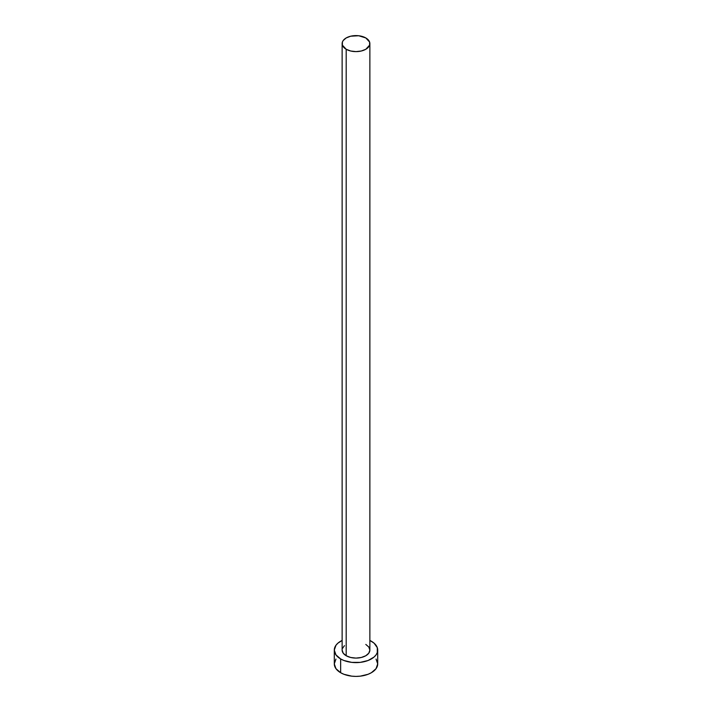 <?xml version="1.0" encoding="UTF-8"?>
<svg xmlns="http://www.w3.org/2000/svg" width="712" height="712" viewBox="0 0 712 712"><rect width="100%" height="100%" fill="white"/><g stroke="black" fill="none" stroke-linecap="round" stroke-linejoin="round"><path stroke-width="1.07" d="M346.192 655.743A13.866 8.01 0 0 0 361.304 657.479A13.866 8.01 0 0 0 369.866 650.083L368.807 653.153L365.808 655.743L361.304 657.479L356 658.093L350.696 657.479L346.192 655.743L343.193 653.153L342.134 650.083A13.866 8.01 0 0 0 346.192 655.743L346.192 49.27L346.192 655.743M365.808 37.941A13.866 8.01 180 0 1 369.866 43.61A13.866 8.01 180 0 1 361.304 51.006A13.866 8.01 180 0 1 346.192 49.27A13.866 8.01 180 0 1 342.134 43.61A13.866 8.01 180 0 1 350.696 36.205A13.866 8.01 180 0 1 365.808 37.941L358.706 35.751L350.696 36.205L346.192 37.941L343.193 40.539L342.401 42.044L342.401 45.168L346.192 49.27L350.696 51.006L356 51.611L361.304 51.006L365.808 49.27L369.599 45.168L369.599 42.044L365.808 37.941M335.948 659.072L334.293 663.869A21.707 12.531 0 0 0 340.656 672.733L340.656 658.947L343.94 660.505L351.764 662.374L360.236 662.374L368.06 660.505L374.049 657.051L376.052 654.88L377.289 652.53L377.289 647.644L374.049 643.123L369.866 640.444A21.707 12.531 180 0 1 371.344 641.227A21.707 12.531 180 0 1 377.707 650.083A21.707 12.531 180 0 1 364.304 661.662A21.707 12.531 180 0 1 340.656 658.947L340.656 672.733A21.707 12.531 0 0 0 364.304 675.448A21.707 12.531 0 0 0 377.707 663.869L376.052 659.072M340.656 658.947A21.707 12.531 180 0 1 334.293 650.083A21.707 12.531 180 0 1 342.134 640.444L337.951 643.123L335.948 645.286L334.293 650.083L335.948 654.88L340.656 658.947M342.401 648.525L344.475 645.642M365.808 644.422L368.807 647.021L369.866 650.083L369.866 43.61M334.293 650.083L334.293 663.869L335.948 668.666L340.656 672.733L343.94 674.291L351.764 676.16L356 676.4L360.236 676.16L368.06 674.291L371.344 672.733L376.052 668.666L377.707 663.869L377.707 650.083M342.134 650.083L342.134 43.61"/></g></svg>
